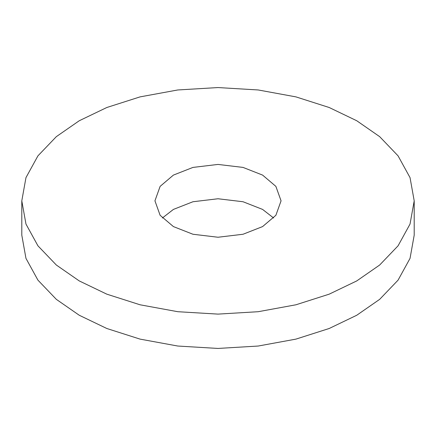 <?xml version="1.0" encoding="UTF-8"?>
<svg xmlns="http://www.w3.org/2000/svg" width="436" height="436" viewBox="0 0 436 436"><rect width="100%" height="100%" fill="white"/><g stroke="black" fill="none" stroke-linecap="round" stroke-linejoin="round"><path stroke-width="0.65" d="M414.2 200.838L414.2 235.162L410.036 258.374L398.063 280.152L379.663 299.352L356.735 315.261L329.175 328.499L295.924 339.121L258.205 346.037L218 348.44L177.795 346.037L140.076 339.121L106.825 328.499L79.265 315.261L56.337 299.352L37.937 280.152L25.964 258.374L21.8 235.162L21.8 200.838L25.964 177.626L37.937 155.848L56.337 136.648L79.265 120.739L106.825 107.501L140.076 96.879L177.795 89.963L218 87.56L258.205 89.963L295.924 96.879L329.175 107.501L356.735 120.739L379.663 136.648L398.063 155.848L410.036 177.626L414.2 200.838L410.036 224.05L398.063 245.828L379.663 265.023L356.735 280.931L329.175 294.169L295.924 304.791L258.205 311.707L218 314.111L177.795 311.707L140.076 304.791L106.825 294.169L79.265 280.931L56.337 265.023L37.937 245.828L25.964 224.05L21.8 200.838M273.617 218L262.592 209.416L243.048 201.748L218 198.756L192.952 201.748L173.408 209.416L162.383 218M173.408 226.584L192.952 234.252L218 237.244L243.048 234.252L262.592 226.584L275.879 215.297L281.062 200.838L275.879 186.374L262.592 175.092L243.048 167.419L218 164.427L192.952 167.419L173.408 175.092L160.121 186.374L154.938 200.838L160.121 215.297L173.408 226.584"/></g></svg>
